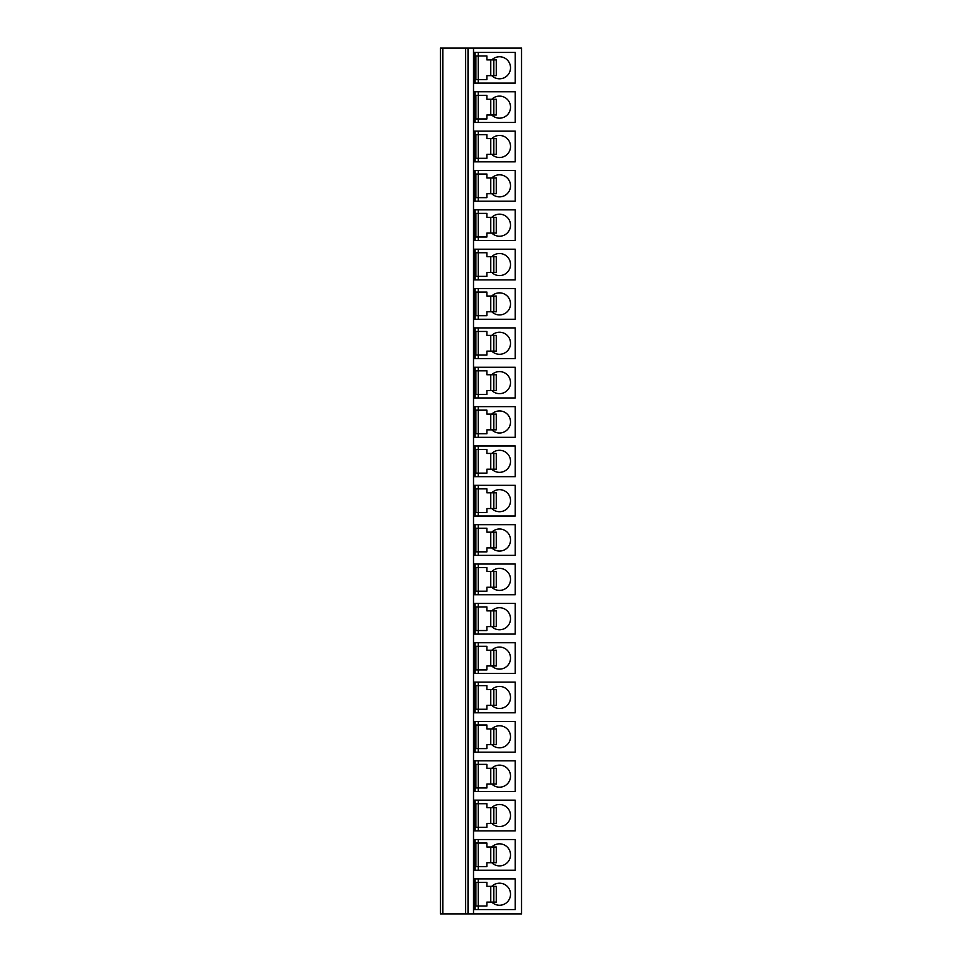 <?xml version="1.0" encoding="UTF-8"?>
<svg xmlns="http://www.w3.org/2000/svg" width="962" height="962" viewBox="0 0 962 962"><rect width="100%" height="100%" fill="white"/><g stroke="black" fill="none" stroke-linecap="round" stroke-linejoin="round"><path stroke-width="1.44" d="M473.52 48.1L473.52 913.9L521.536 913.9L521.536 48.1L440.464 48.1L440.464 913.9L442.821 913.9L442.821 48.1M440.464 879.184L440.464 909.258L440.464 879.184M440.464 839.838L440.464 869.901L440.464 839.838M440.464 800.48L440.464 830.543L440.464 800.48M440.464 761.122L440.464 791.197L440.464 761.122M440.464 721.777L440.464 751.839L440.464 721.777M440.464 682.419L440.464 712.481L440.464 682.419M440.464 643.061L440.464 673.123L440.464 643.061M440.464 603.703L440.464 633.778L440.464 603.703M440.464 564.357L440.464 594.42L440.464 564.357M440.464 524.999L440.464 555.062L440.464 524.999M440.464 485.642L440.464 515.716L440.464 485.642M440.464 446.284L440.464 476.358L440.464 446.284M440.464 406.938L440.464 437.001L440.464 406.938M440.464 367.58L440.464 397.643L440.464 367.58M440.464 328.222L440.464 358.297L440.464 328.222M440.464 288.877L440.464 318.939L440.464 288.877M440.464 249.519L440.464 279.581L440.464 249.519M440.464 210.161L440.464 240.223L440.464 210.161M440.464 170.803L440.464 200.878L440.464 170.803M440.464 131.457L440.464 161.52L440.464 131.457M440.464 92.099L440.464 122.162L440.464 92.099M440.464 52.742L440.464 82.816L440.464 52.742M465.656 48.1L465.656 913.9L442.821 913.9M468.013 48.1L468.013 913.9L465.656 913.9M473.52 913.9L468.013 913.9M515.235 909.571L474.314 909.571L474.314 878.871L515.235 878.871L515.235 909.571M515.235 870.213L474.314 870.213L474.314 839.525L515.235 839.525L515.235 870.213M515.235 830.867L474.314 830.867L474.314 800.168L515.235 800.168L515.235 830.867M515.235 791.51L474.314 791.51L474.314 760.81L515.235 760.81L515.235 791.51M515.235 752.152L474.314 752.152L474.314 721.452L515.235 721.452L515.235 752.152M515.235 712.794L474.314 712.794L474.314 682.106L515.235 682.106L515.235 712.794M515.235 673.448L474.314 673.448L474.314 642.748L515.235 642.748L515.235 673.448M515.235 634.09L474.314 634.09L474.314 603.39L515.235 603.39L515.235 634.09M515.235 594.732L474.314 594.732L474.314 564.033L515.235 564.033L515.235 594.732M515.235 555.375L474.314 555.375L474.314 524.687L515.235 524.687L515.235 555.375M515.235 516.029L474.314 516.029L474.314 485.329L515.235 485.329L515.235 516.029M515.235 476.671L474.314 476.671L474.314 445.971L515.235 445.971L515.235 476.671M515.235 437.313L474.314 437.313L474.314 406.625L515.235 406.625L515.235 437.313M515.235 397.967L474.314 397.967L474.314 367.268L515.235 367.268L515.235 397.967M515.235 358.61L474.314 358.61L474.314 327.91L515.235 327.91L515.235 358.61M515.235 319.252L474.314 319.252L474.314 288.552L515.235 288.552L515.235 319.252M515.235 279.894L474.314 279.894L474.314 249.206L515.235 249.206L515.235 279.894M515.235 240.548L474.314 240.548L474.314 209.848L515.235 209.848L515.235 240.548M515.235 201.19L474.314 201.19L474.314 170.49L515.235 170.49L515.235 201.19M515.235 161.832L474.314 161.832L474.314 131.133L515.235 131.133L515.235 161.832M515.235 122.475L474.314 122.475L474.314 91.787L515.235 91.787L515.235 122.475M515.235 83.129L474.314 83.129L474.314 52.429L515.235 52.429L515.235 83.129M475.096 909.571L475.096 878.871M478.246 909.571L478.246 906.024L475.889 906.024L475.889 882.419L478.246 882.419L478.246 878.871M491.786 902.091A11.015 11.015 0 0 0 510.521 894.227A11.015 11.015 0 0 0 491.786 886.351M493.831 886.351L496.272 886.351L496.272 902.091L493.831 902.091L493.831 886.351L486.904 886.351L486.904 882.419L478.246 882.419L478.246 906.024L486.904 906.024L486.904 902.091L493.831 902.091M475.889 906.024L475.889 882.419M475.096 870.213L475.096 839.525M478.246 870.213L478.246 866.678L475.889 866.678L475.889 843.061L478.246 843.061L478.246 839.525M491.786 862.734A11.015 11.015 0 0 0 510.521 854.869A11.015 11.015 0 0 0 491.786 846.993M493.831 846.993L496.272 846.993L496.272 862.734L493.831 862.734L493.831 846.993L486.904 846.993L486.904 843.061L478.246 843.061L478.246 866.678L486.904 866.678L486.904 862.734L493.831 862.734M475.889 866.678L475.889 843.061M475.096 830.867L475.096 800.168M478.246 830.867L478.246 827.32L475.889 827.32L475.889 803.703L478.246 803.703L478.246 800.168M491.786 823.388A11.015 11.015 0 0 0 510.521 815.511A11.015 11.015 0 0 0 491.786 807.647M493.831 807.647L496.272 807.647L496.272 823.388L493.831 823.388L493.831 807.647L486.904 807.647L486.904 803.703L478.246 803.703L478.246 827.32L486.904 827.32L486.904 823.388L493.831 823.388M475.889 827.32L475.889 803.703M475.096 791.51L475.096 760.81M478.246 791.51L478.246 787.962L475.889 787.962L475.889 764.357L478.246 764.357L478.246 760.81M491.786 784.03A11.015 11.015 0 0 0 510.521 776.154A11.015 11.015 0 0 0 491.786 768.289M493.831 768.289L496.272 768.289L496.272 784.03L493.831 784.03L493.831 768.289L486.904 768.289L486.904 764.357L478.246 764.357L478.246 787.962L486.904 787.962L486.904 784.03L493.831 784.03M475.889 787.962L475.889 764.357M475.096 752.152L475.096 721.452M478.246 752.152L478.246 748.616L475.889 748.616L475.889 724.999L478.246 724.999L478.246 721.452M491.786 744.672A11.015 11.015 0 0 0 510.521 736.808A11.015 11.015 0 0 0 491.786 728.931M493.831 728.931L496.272 728.931L496.272 744.672L493.831 744.672L493.831 728.931L486.904 728.931L486.904 724.999L478.246 724.999L478.246 748.616L486.904 748.616L486.904 744.672L493.831 744.672M475.889 748.616L475.889 724.999M475.096 712.794L475.096 682.106M478.246 712.794L478.246 709.259L475.889 709.259L475.889 685.641L478.246 685.641L478.246 682.106M491.786 705.326A11.015 11.015 0 0 0 510.521 697.45A11.015 11.015 0 0 0 491.786 689.574M493.831 689.574L496.272 689.574L496.272 705.326L493.831 705.326L493.831 689.574L486.904 689.574L486.904 685.641L478.246 685.641L478.246 709.259L486.904 709.259L486.904 705.326L493.831 705.326M475.889 709.259L475.889 685.641M475.096 673.448L475.096 642.748M478.246 673.448L478.246 669.901L475.889 669.901L475.889 646.284L478.246 646.284L478.246 642.748M491.786 665.969A11.015 11.015 0 0 0 510.521 658.092A11.015 11.015 0 0 0 491.786 650.228M493.831 650.228L496.272 650.228L496.272 665.969L493.831 665.969L493.831 650.228L486.904 650.228L486.904 646.284L478.246 646.284L478.246 669.901L486.904 669.901L486.904 665.969L493.831 665.969M475.889 669.901L475.889 646.284M475.096 634.09L475.096 603.39M478.246 634.09L478.246 630.543L475.889 630.543L475.889 606.938L478.246 606.938L478.246 603.39M491.786 626.611A11.015 11.015 0 0 0 510.521 618.746A11.015 11.015 0 0 0 491.786 610.87M493.831 610.87L496.272 610.87L496.272 626.611L493.831 626.611L493.831 610.87L486.904 610.87L486.904 606.938L478.246 606.938L478.246 630.543L486.904 630.543L486.904 626.611L493.831 626.611M475.889 630.543L475.889 606.938M475.096 594.732L475.096 564.033M478.246 594.732L478.246 591.197L475.889 591.197L475.889 567.58L478.246 567.58L478.246 564.033M491.786 587.253A11.015 11.015 0 0 0 510.521 579.389A11.015 11.015 0 0 0 491.786 571.512M493.831 571.512L496.272 571.512L496.272 587.253L493.831 587.253L493.831 571.512L486.904 571.512L486.904 567.58L478.246 567.58L478.246 591.197L486.904 591.197L486.904 587.253L493.831 587.253M475.889 591.197L475.889 567.58M475.096 555.375L475.096 524.687M478.246 555.375L478.246 551.839L475.889 551.839L475.889 528.222L478.246 528.222L478.246 524.687M491.786 547.907A11.015 11.015 0 0 0 510.521 540.031A11.015 11.015 0 0 0 491.786 532.166M493.831 532.166L496.272 532.166L496.272 547.907L493.831 547.907L493.831 532.166L486.904 532.166L486.904 528.222L478.246 528.222L478.246 551.839L486.904 551.839L486.904 547.907L493.831 547.907M475.889 551.839L475.889 528.222M475.096 516.029L475.096 485.329M478.246 516.029L478.246 512.481L475.889 512.481L475.889 488.876L478.246 488.876L478.246 485.329M491.786 508.549A11.015 11.015 0 0 0 510.521 500.673A11.015 11.015 0 0 0 491.786 492.809M493.831 492.809L496.272 492.809L496.272 508.549L493.831 508.549L493.831 492.809L486.904 492.809L486.904 488.876L478.246 488.876L478.246 512.481L486.904 512.481L486.904 508.549L493.831 508.549M475.889 512.481L475.889 488.876M475.096 476.671L475.096 445.971M478.246 476.671L478.246 473.124L475.889 473.124L475.889 449.519L478.246 449.519L478.246 445.971M491.786 469.191A11.015 11.015 0 0 0 510.521 461.327A11.015 11.015 0 0 0 491.786 453.451M493.831 453.451L496.272 453.451L496.272 469.191L493.831 469.191L493.831 453.451L486.904 453.451L486.904 449.519L478.246 449.519L478.246 473.124L486.904 473.124L486.904 469.191L493.831 469.191M475.889 473.124L475.889 449.519M475.096 437.313L475.096 406.625M478.246 437.313L478.246 433.778L475.889 433.778L475.889 410.161L478.246 410.161L478.246 406.625M491.786 429.834A11.015 11.015 0 0 0 510.521 421.969A11.015 11.015 0 0 0 491.786 414.093M493.831 414.093L496.272 414.093L496.272 429.834L493.831 429.834L493.831 414.093L486.904 414.093L486.904 410.161L478.246 410.161L478.246 433.778L486.904 433.778L486.904 429.834L493.831 429.834M475.889 433.778L475.889 410.161M475.096 397.967L475.096 367.268M478.246 397.967L478.246 394.42L475.889 394.42L475.889 370.803L478.246 370.803L478.246 367.268M491.786 390.488A11.015 11.015 0 0 0 510.521 382.611A11.015 11.015 0 0 0 491.786 374.747M493.831 374.747L496.272 374.747L496.272 390.488L493.831 390.488L493.831 374.747L486.904 374.747L486.904 370.803L478.246 370.803L478.246 394.42L486.904 394.42L486.904 390.488L493.831 390.488M475.889 394.42L475.889 370.803M475.096 358.61L475.096 327.91M478.246 358.61L478.246 355.062L475.889 355.062L475.889 331.457L478.246 331.457L478.246 327.91M491.786 351.13A11.015 11.015 0 0 0 510.521 343.254A11.015 11.015 0 0 0 491.786 335.389M493.831 335.389L496.272 335.389L496.272 351.13L493.831 351.13L493.831 335.389L486.904 335.389L486.904 331.457L478.246 331.457L478.246 355.062L486.904 355.062L486.904 351.13L493.831 351.13M475.889 355.062L475.889 331.457M475.096 319.252L475.096 288.552M478.246 319.252L478.246 315.716L475.889 315.716L475.889 292.099L478.246 292.099L478.246 288.552M491.786 311.772A11.015 11.015 0 0 0 510.521 303.908A11.015 11.015 0 0 0 491.786 296.031M493.831 296.031L496.272 296.031L496.272 311.772L493.831 311.772L493.831 296.031L486.904 296.031L486.904 292.099L478.246 292.099L478.246 315.716L486.904 315.716L486.904 311.772L493.831 311.772M475.889 315.716L475.889 292.099M475.096 279.894L475.096 249.206M478.246 279.894L478.246 276.359L475.889 276.359L475.889 252.741L478.246 252.741L478.246 249.206M491.786 272.426A11.015 11.015 0 0 0 510.521 264.55A11.015 11.015 0 0 0 491.786 256.674M493.831 256.674L496.272 256.674L496.272 272.426L493.831 272.426L493.831 256.674L486.904 256.674L486.904 252.741L478.246 252.741L478.246 276.359L486.904 276.359L486.904 272.426L493.831 272.426M475.889 276.359L475.889 252.741M475.096 240.548L475.096 209.848M478.246 240.548L478.246 237.001L475.889 237.001L475.889 213.384L478.246 213.384L478.246 209.848M491.786 233.069A11.015 11.015 0 0 0 510.521 225.192A11.015 11.015 0 0 0 491.786 217.328M493.831 217.328L496.272 217.328L496.272 233.069L493.831 233.069L493.831 217.328L486.904 217.328L486.904 213.384L478.246 213.384L478.246 237.001L486.904 237.001L486.904 233.069L493.831 233.069M475.889 237.001L475.889 213.384M475.096 201.19L475.096 170.49M478.246 201.19L478.246 197.643L475.889 197.643L475.889 174.038L478.246 174.038L478.246 170.49M491.786 193.711A11.015 11.015 0 0 0 510.521 185.846A11.015 11.015 0 0 0 491.786 177.97M493.831 177.97L496.272 177.97L496.272 193.711L493.831 193.711L493.831 177.97L486.904 177.97L486.904 174.038L478.246 174.038L478.246 197.643L486.904 197.643L486.904 193.711L493.831 193.711M475.889 197.643L475.889 174.038M475.096 161.832L475.096 131.133M478.246 161.832L478.246 158.297L475.889 158.297L475.889 134.68L478.246 134.68L478.246 131.133M491.786 154.353A11.015 11.015 0 0 0 510.521 146.489A11.015 11.015 0 0 0 491.786 138.612M493.831 138.612L496.272 138.612L496.272 154.353L493.831 154.353L493.831 138.612L486.904 138.612L486.904 134.68L478.246 134.68L478.246 158.297L486.904 158.297L486.904 154.353L493.831 154.353M475.889 158.297L475.889 134.68M475.096 122.475L475.096 91.787M478.246 122.475L478.246 118.939L475.889 118.939L475.889 95.322L478.246 95.322L478.246 91.787M491.786 115.007A11.015 11.015 0 0 0 510.521 107.131A11.015 11.015 0 0 0 491.786 99.266M493.831 99.266L496.272 99.266L496.272 115.007L493.831 115.007L493.831 99.266L486.904 99.266L486.904 95.322L478.246 95.322L478.246 118.939L486.904 118.939L486.904 115.007L493.831 115.007M475.889 118.939L475.889 95.322M475.096 83.129L475.096 52.429M478.246 83.129L478.246 79.581L475.889 79.581L475.889 55.976L478.246 55.976L478.246 52.429M491.786 75.649A11.015 11.015 0 0 0 510.521 67.773A11.015 11.015 0 0 0 491.786 59.909M493.831 59.909L496.272 59.909L496.272 75.649L493.831 75.649L493.831 59.909L486.904 59.909L486.904 55.976L478.246 55.976L478.246 79.581L486.904 79.581L486.904 75.649L493.831 75.649M475.889 79.581L475.889 55.976M490.764 902.091L490.764 886.351M490.764 862.734L490.764 846.993M490.764 823.388L490.764 807.647M490.764 784.03L490.764 768.289M490.764 744.672L490.764 728.931M490.764 705.326L490.764 689.574M490.764 665.969L490.764 650.228M490.764 626.611L490.764 610.87M490.764 587.253L490.764 571.512M490.764 547.907L490.764 532.166M490.764 508.549L490.764 492.809M490.764 469.191L490.764 453.451M490.764 429.834L490.764 414.093M490.764 390.488L490.764 374.747M490.764 351.13L490.764 335.389M490.764 311.772L490.764 296.031M490.764 272.426L490.764 256.674M490.764 233.069L490.764 217.328M490.764 193.711L490.764 177.97M490.764 154.353L490.764 138.612M490.764 115.007L490.764 99.266M490.764 75.649L490.764 59.909"/></g></svg>
